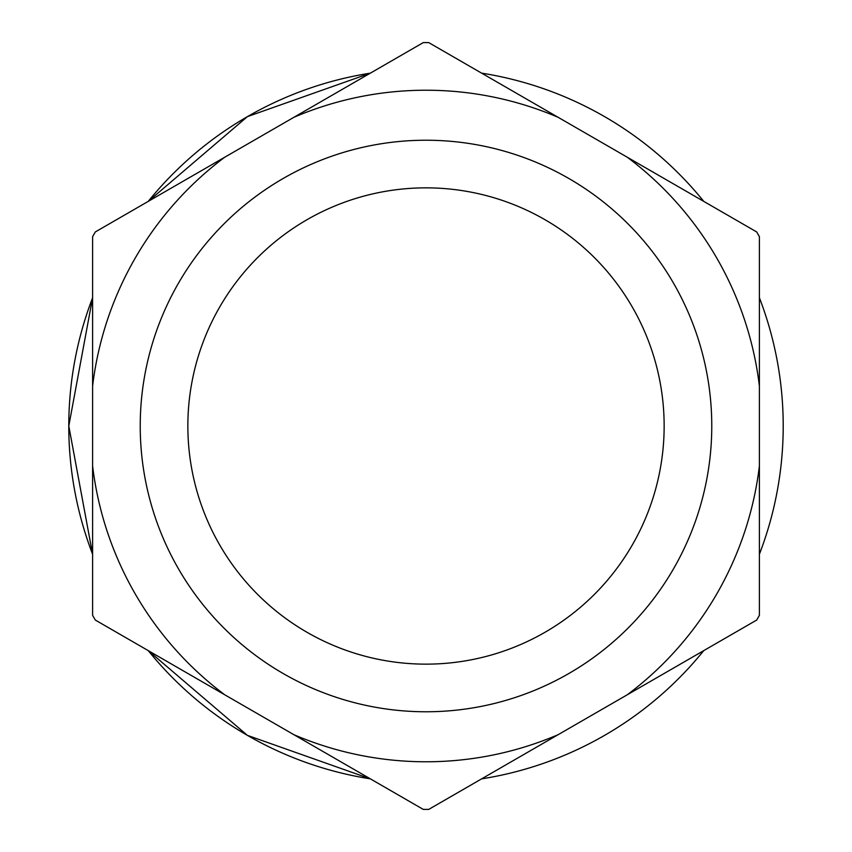 <?xml version="1.0" encoding="UTF-8"?>
<svg xmlns="http://www.w3.org/2000/svg" width="852" height="852" viewBox="0 0 852 852"><rect width="100%" height="100%" fill="white"/><g stroke="black" fill="none" stroke-linecap="round" stroke-linejoin="round"><path stroke-width="1.28" d="M187.855 426A238.145 238.145 0 0 0 426 664.145A238.145 238.145 0 0 0 664.145 426A238.145 238.145 0 0 0 426 187.855A238.145 238.145 0 0 0 187.855 426M711.771 426A285.771 285.771 0 0 1 426 711.771A285.771 285.771 0 0 1 140.229 426A285.771 285.771 0 0 1 426 140.229A285.771 285.771 0 0 1 711.771 426M68.788 426L92.602 554.247A357.212 357.212 0 0 1 68.788 426L92.602 297.753A357.212 357.212 0 0 0 68.788 426M148.237 650.608L247.389 735.361L370.364 778.856A357.212 357.212 0 0 1 148.237 650.608M92.602 465.916A335.784 335.784 0 0 0 224.726 694.774L293.876 734.69A335.784 335.784 0 0 0 558.124 734.69L627.274 694.774A335.784 335.784 0 0 0 759.398 465.916L759.398 386.084A335.784 335.784 0 0 0 627.274 157.226L558.124 117.31A335.784 335.784 0 0 0 293.876 117.31L224.726 157.226A335.784 335.784 0 0 0 92.602 386.084L92.602 615.336A383.411 383.411 0 0 0 95.328 620.064L224.726 694.774M558.124 734.69L428.726 809.4A383.411 383.411 0 0 1 423.274 809.4L293.876 734.69M92.602 386.084L92.602 236.664A383.411 383.411 0 0 1 95.328 231.936L224.726 157.226M293.876 117.31L423.274 42.6A383.411 383.411 0 0 1 428.726 42.6L558.124 117.31M627.274 157.226L756.672 231.936A383.411 383.411 0 0 1 759.398 236.664L759.398 386.084M759.398 465.916L759.398 615.336A383.411 383.411 0 0 1 756.672 620.064L627.274 694.774M370.364 73.144L247.389 116.639L148.237 201.391A357.212 357.212 0 0 1 370.364 73.144M481.636 778.856A357.212 357.212 0 0 0 703.763 650.608M759.398 554.247A357.212 357.212 0 0 0 759.398 297.753M703.763 201.391A357.212 357.212 0 0 0 481.636 73.144"/></g></svg>
